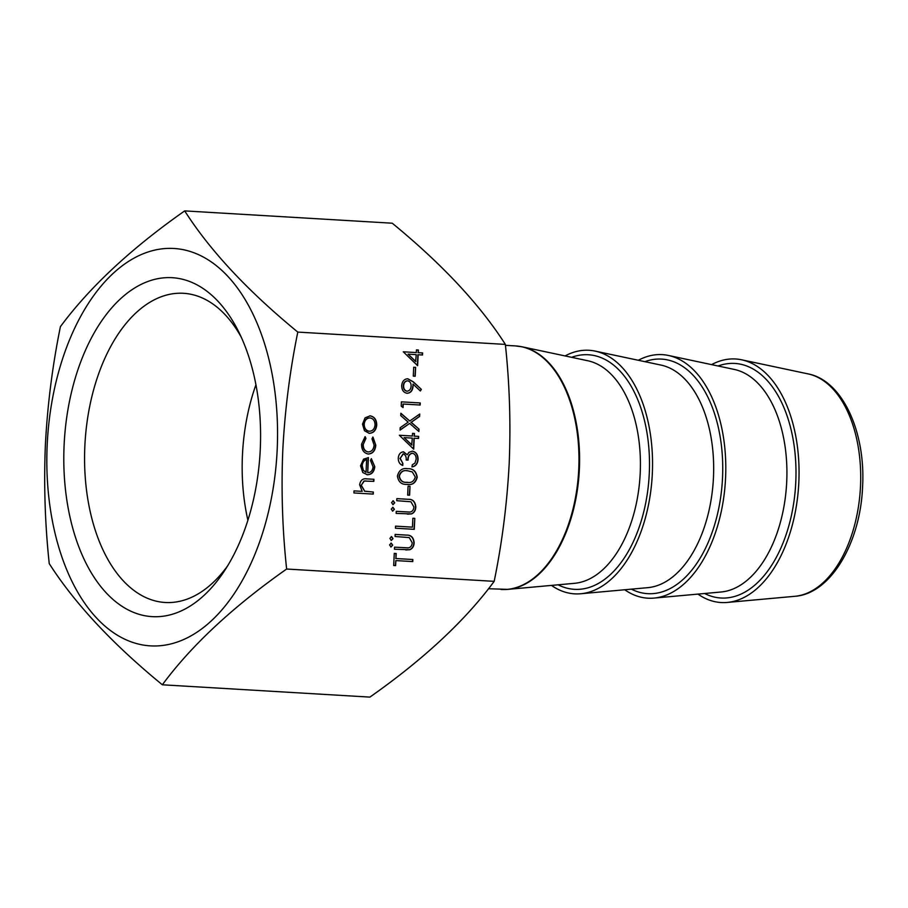 <?xml version="1.0" encoding="UTF-8"?>
<svg xmlns="http://www.w3.org/2000/svg" width="908" height="908" viewBox="0 0 908 908"><rect width="100%" height="100%" fill="white"/><g stroke="black" fill="none" stroke-linecap="round" stroke-linejoin="round"><path stroke-width="1.36" d="M247.895 520.239A150.887 87.157 93.4 0 1 242.447 455.112A150.887 87.157 93.4 0 1 255.931 384.754M565.082 355.925A121.99 70.461 93.4 0 1 595.16 351.112A121.99 70.461 93.4 0 1 652.319 473.681A121.99 70.461 93.4 0 1 580.757 593.753A121.99 70.461 93.4 0 1 551.474 585.41M638.335 360.272A121.99 70.461 93.4 0 1 668.401 355.459A121.99 70.461 93.4 0 1 725.571 478.028A121.99 70.461 93.4 0 1 654.01 598.088A121.99 70.461 93.4 0 1 624.727 589.757M711.588 364.619A121.99 70.461 93.4 0 1 741.654 359.806A121.99 70.461 93.4 0 1 798.824 482.375A121.99 70.461 93.4 0 1 727.263 602.435A121.99 70.461 93.4 0 1 697.968 594.104M241.256 337.209A154.871 89.449 -86.6 0 0 183.507 293.295A154.871 89.449 -86.6 0 0 84.864 445.839A154.871 89.449 -86.6 0 0 165.154 602.481A154.871 89.449 -86.6 0 0 227.704 565.718M64.116 444.92A169.762 98.053 -86.6 0 0 116.383 602.265A169.762 98.053 -86.6 0 0 224.344 571.03A169.762 98.053 -86.6 0 0 260.267 449.415A169.762 98.053 -86.6 0 0 238.554 331.534A169.762 98.053 -86.6 0 0 133.067 288.994A169.762 98.053 -86.6 0 0 64.116 444.92M277.178 449.8A199.045 114.964 -86.6 0 0 171.567 248.383A199.045 114.964 -86.6 0 0 47.205 444.534A199.045 114.964 -86.6 0 0 152.816 645.963A199.045 114.964 -86.6 0 0 277.178 449.8M286.633 569.032C282.411 529.795 281.128 490.127 282.797 450.005C284.93 409.792 289.936 370.487 297.801 332.09C247.759 291.014 210.054 250.619 184.699 210.894C131.149 248.474 89.722 287.064 60.416 326.653C52.505 365.379 47.5 404.684 45.4 444.568C43.732 484.384 45.014 524.064 49.236 563.596C74.74 603.48 112.444 643.874 162.35 684.791C191.316 645.531 232.743 606.941 286.633 569.032L494.179 581.347C465.214 620.607 423.786 659.197 369.897 697.106L162.35 684.791M184.699 210.894L392.245 223.209C442.287 264.273 479.991 304.679 505.359 344.404C509.57 383.516 510.852 423.196 509.195 463.432C507.073 503.531 502.067 542.836 494.179 581.347M415.626 367.365L415.206 376.241L413.276 376.128L413.696 367.252L415.626 367.365L414.945 376.23M407.817 378.772L413.219 381.757L421.369 389.373L420.347 390.973L412.992 384.095L413.026 386.536C412.561 390.792 410.586 393.039 407.113 393.266C403.561 392.608 401.745 390.043 401.688 385.582C402.199 381.235 404.242 378.965 407.817 378.772M403.368 453.886L400.19 458.358L402.868 463.364L402.766 465.429C399.804 464.385 398.306 462.002 398.26 458.268C398.612 454.363 400.349 452.207 403.47 451.821L407.215 454.749L408.941 452.343L412.357 451.163C416.159 451.946 418.066 454.738 418.055 459.505C417.657 463.818 415.694 466.269 412.141 466.882L412.243 464.805L414.933 463.148L416.125 459.357C416.261 455.986 415.024 453.943 412.425 453.24C409.519 453.921 408.078 456.213 408.101 460.106L406.171 459.993C406.466 456.906 405.536 454.874 403.368 453.886L403.22 453.886M412.221 451.163L412.119 451.151C415.898 451.946 417.794 454.726 417.794 459.505L418.055 459.505M406.671 468.653L407.703 468.687C413.095 468.437 416.273 471.286 417.226 477.245C415.694 482.988 412.277 485.36 406.966 484.384C401.586 484.747 398.408 481.978 397.42 476.076C398.93 470.253 402.358 467.802 407.703 468.687L406.795 468.653M407.953 484.418L406.966 484.384M368.342 454.045C363.824 453.137 361.554 449.846 361.554 444.171L365.141 436.635L365.935 438.428L363.234 444.421C363.211 448.722 364.891 451.242 368.296 451.957C371.781 451.662 373.71 449.358 374.107 445.056L371.974 438.78L372.984 437.1L375.787 445.181C375.288 450.709 372.802 453.659 368.342 454.045L368.512 454.045M367.717 472.705C370.839 472.569 372.62 470.616 373.075 466.848L370.475 460.469L371.349 458.665L374.777 466.689C374.164 471.933 371.667 474.623 367.297 474.748L362.791 472.535L360.533 465.793L363.563 459.164L368.421 457.609L367.717 472.705L368.16 457.598M297.801 332.09L505.359 344.404M373.336 492.034L373.245 494.1L353.927 492.953L354.018 490.887L362.179 491.364L359.636 484.781C360.465 480.173 362.894 478.21 366.911 478.891L373.937 479.299L373.846 481.376L364.221 481.047L361.316 485.247L364.687 491.194L373.336 492.034L372.972 494.088M366.208 478.856L373.937 479.299M394.401 509.309L392.744 511.136L391.257 509.116L392.926 507.288L394.401 509.309L392.472 511.125M411.506 513.917L396.149 513.417L396.24 511.34L410.041 512.067C412.368 511.613 413.651 509.899 413.889 506.936L410.938 501.772L396.739 500.694L396.841 498.617L408.214 499.298C412.799 499.116 415.342 501.67 415.819 506.936C415.648 510.466 414.207 512.793 411.506 513.917L407.249 514.087M408.509 514.132L407.522 514.087M409.009 512.078L410.041 512.067M414.797 518.377L414.286 529.33L395.445 528.218L395.548 526.141L412.448 527.151L412.868 518.264L414.797 518.377L414.014 529.319M393.016 538.603L391.359 540.442L389.884 538.421L391.541 536.594L393.016 538.603L391.087 540.43M392.71 545.118L391.053 546.945L389.577 544.936L391.234 543.097L392.71 545.118L390.781 546.945M369.25 433.32L364.471 430.721L362.496 424.149L365.061 417.873L370.067 415.853C374.402 416.602 376.627 419.655 376.741 425.001C376.128 430.313 373.631 433.082 369.25 433.32L369.488 433.32M369.885 415.853L369.806 415.853C374.141 416.602 376.366 419.644 376.479 424.989L376.741 425.001M412.765 561.587L395.854 560.588L395.616 565.616L393.686 565.502L394.265 553.369L396.194 553.483L395.956 558.522L412.856 559.521L412.765 561.587M409.826 549.726L394.458 549.226L394.549 547.161L408.35 547.876C410.688 547.422 411.971 545.719 412.198 542.746L409.258 537.581L395.059 536.503L395.15 534.426L406.534 535.107C411.108 534.926 413.651 537.479 414.139 542.746C413.957 546.287 412.516 548.602 409.826 549.726L405.57 549.896M406.818 549.953L405.831 549.908M407.317 547.899L408.35 547.876M394.708 502.794L393.05 504.621L391.564 502.612L393.232 500.773L394.708 502.794L392.778 504.621M410.019 486.336L409.599 495.223L407.658 495.11L408.078 486.223L410.019 486.336L409.326 495.201M414.218 438.212L413.707 449.165L399.35 435.25L412.391 436.022L412.516 433.366L414.445 433.479L414.32 436.135L418.667 436.396L418.565 438.473L413.957 438.201L413.446 448.927M418.894 431.516L409.644 423.412L400.076 430.097L400.19 427.713L408.18 422.129L400.757 415.626L400.871 413.231L409.758 421.017L419.723 414.048L419.609 416.443L411.222 422.299L419.008 429.121L418.894 431.516M403.243 404.026L403.073 407.579L401.2 406.103L401.404 401.835L420.245 402.959L420.143 405.025L402.97 404.015L402.811 407.374M418.157 354.756L417.635 365.697L403.277 351.793L416.318 352.565L416.443 349.898L418.384 350.011L418.259 352.679L422.606 352.94L422.504 355.005L417.884 354.744L417.385 365.459M354.018 490.887L362.179 491.364M366.072 478.856L366.65 478.879M373.676 479.299L373.574 481.354M365.981 480.934L364.221 481.047M363.96 481.036L361.316 485.247M361.044 485.235L364.687 491.194M364.414 491.194L373.075 492.022M392.653 507.288L394.129 509.297M396.24 511.352L409.769 512.067M396.841 498.628L407.953 499.286C412.538 499.116 415.07 501.659 415.558 506.925L415.819 506.936M415.558 506.925C415.376 510.466 413.946 512.793 411.245 513.905M395.548 526.152L412.448 527.151M412.868 518.275L414.536 518.377M391.269 536.583L392.755 538.603M390.962 543.097L392.449 545.106M371.27 458.812L374.777 466.689M374.516 466.678C373.903 471.922 371.406 474.612 367.025 474.748M366.639 459.573L366.367 459.573C363.699 460.333 362.235 462.41 361.963 465.781L363.052 470.208L366.038 472.387L366.639 459.573C363.972 460.345 362.496 462.41 362.224 465.781L363.314 470.208L366.038 472.387M364.937 436.771L365.935 438.428M365.674 438.416L363.234 444.421M362.973 444.409C362.939 448.722 364.63 451.231 368.024 451.957L368.296 451.957M372.723 437.1L375.787 445.181M375.526 445.181C375.027 450.697 372.541 453.648 368.081 454.034M376.479 424.989C375.867 430.301 373.37 433.082 368.977 433.309M363.915 424.252C364.063 428.338 365.776 430.676 369.091 431.243L369.352 431.243C372.689 431.073 374.584 428.951 375.049 424.91C374.97 420.824 373.279 418.497 369.987 417.93L369.715 417.918C366.378 418.1 364.449 420.211 363.915 424.252L364.187 424.263C364.324 428.349 366.049 430.676 369.352 431.243M369.987 417.93C366.639 418.111 364.71 420.222 364.187 424.263M395.355 565.605L395.854 560.588M394.265 553.381L396.194 553.483M395.922 553.483L395.956 558.522M395.684 558.511L412.856 559.521M412.595 559.51L412.493 561.575M394.549 547.161L408.078 547.876M395.15 534.437L406.262 535.096C410.847 534.926 413.378 537.468 413.866 542.746L414.139 542.746M413.866 542.746C413.685 546.275 412.255 548.602 409.553 549.726M392.96 500.773L394.447 502.794M408.078 486.234L409.746 486.336M407.442 468.687C412.834 468.426 416 471.275 416.954 477.245L417.226 477.245M416.954 477.245C415.421 482.977 412.005 485.36 406.693 484.373M406.636 470.73L407.601 470.764C403.47 469.992 400.723 471.774 399.361 476.121C400.28 480.638 402.846 482.704 407.056 482.307L407.76 482.341M407.329 470.753C403.197 469.981 400.451 471.763 399.089 476.11C400.019 480.627 402.584 482.693 406.784 482.296L407.624 482.341M406.784 482.296L407.056 482.307C411.199 483.192 413.946 481.444 415.296 477.063L412.289 471.922L407.601 470.764M403.095 453.886L400.19 458.358M399.929 458.358L402.868 463.364M402.596 463.352L402.505 465.339M403.209 451.809L407.215 454.749M417.794 459.505C417.396 463.806 415.421 466.269 411.88 466.871M407.84 460.106C407.817 456.213 409.258 453.921 412.153 453.24L412.425 453.24M399.35 435.261L412.391 436.022M412.516 433.377L414.445 433.479M414.173 433.468L414.32 436.135M414.048 436.135L418.667 436.396M418.395 436.396L418.304 438.451M404.105 437.611L411.699 444.977L412.289 438.099L404.105 437.611L411.96 444.977M400.087 429.904L409.644 423.412M400.859 413.446L409.758 421.017M419.439 414.241L419.609 416.443M419.337 416.443L411.222 422.299M410.961 422.299L419.008 429.121M418.736 429.121L418.633 431.289M401.404 401.847L420.245 402.959M419.973 402.948L419.882 405.013M407.544 378.761L412.958 381.757L421.369 389.373M421.096 389.362L420.177 390.815M413.026 386.536L412.992 384.095M412.754 386.524C412.3 390.792 410.325 393.039 406.841 393.266M406.852 391.189L407.113 391.189C409.553 390.837 410.881 389.123 411.108 386.036C411.154 383.04 409.973 381.315 407.601 380.838L407.34 380.827C404.934 381.122 403.606 382.779 403.345 385.798C403.322 388.817 404.491 390.622 406.852 391.189L407 391.189M403.345 385.798L403.617 385.798C403.595 388.828 404.752 390.622 407.113 391.189L406.943 391.189M407.601 380.838C405.195 381.133 403.867 382.779 403.617 385.798M413.696 367.252L415.353 367.354M403.277 351.805L416.318 352.565M416.443 349.909L418.384 350.011M418.111 350.011L418.259 352.679M417.986 352.667L422.606 352.94M422.334 352.928L422.231 354.994M408.044 354.154L415.637 361.509L416.227 354.631L408.044 354.154L415.898 361.52M718.115 366.003A117.495 67.862 93.4 0 1 795.771 482.284A117.495 67.862 93.4 0 1 704.619 593.491M644.873 361.668A117.495 67.862 93.4 0 1 722.518 477.937A117.495 67.862 93.4 0 1 631.378 589.144M571.62 357.321A117.495 67.862 93.4 0 1 649.277 473.59A117.495 67.862 93.4 0 1 558.125 584.809M860.5 486.245A111.809 64.582 -86.6 0 0 808.109 373.903C842.431 380.441 865.687 431.902 862.6 486.427C860.523 542.621 830.797 593.855 794.92 596.295A111.809 64.582 -86.6 0 0 860.5 486.245M654.01 598.088L721.065 592.005A111.9 64.638 -86.6 0 0 786.714 481.864A111.9 64.638 -86.6 0 0 734.266 369.431L668.401 355.459M580.757 593.753L647.813 587.658A111.9 64.638 -86.6 0 0 713.461 477.517A111.9 64.638 -86.6 0 0 661.024 365.095L595.16 351.112M488.481 588.736L507.833 589.371L574.571 583.311A111.9 64.638 -86.6 0 0 640.208 473.181A111.9 64.638 -86.6 0 0 587.771 360.748L522.214 346.833A121.944 70.438 93.4 0 1 579.361 469.357A121.944 70.438 93.4 0 1 507.833 589.371A121.944 70.438 93.4 0 1 504.428 589.542M518.854 346.266A121.944 70.438 93.4 0 1 522.214 346.833L515.506 345.925A121.99 70.461 -86.6 0 1 578.748 469.322A121.99 70.461 -86.6 0 1 501.057 589.485M505.45 345.324L515.506 345.925M808.109 373.903L741.654 359.806M794.92 596.295L727.263 602.435"/></g></svg>
